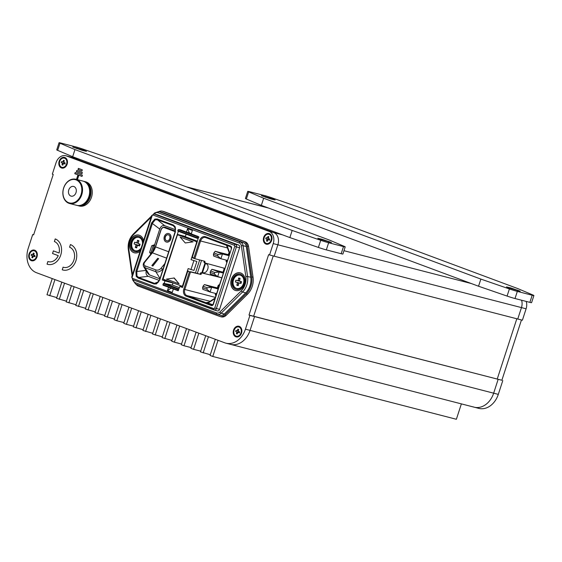 <?xml version="1.0" encoding="UTF-8"?>
<svg xmlns="http://www.w3.org/2000/svg" width="562" height="562" viewBox="0 0 562 562"><rect width="100%" height="100%" fill="white"/><g stroke="black" fill="none" stroke-linecap="round" stroke-linejoin="round"><path stroke-width="0.84" d="M269.528 255.007L273.23 243.599A10.011 7.706 -75.5 0 0 269.086 231.389L66.365 155.927A10.011 7.706 -75.5 0 0 65.775 155.737A10.011 7.706 -75.5 0 0 56.038 162.741L52.329 174.15L53.235 174.487L33.615 234.874L32.708 234.537L28.226 248.32A20.021 15.42 -75.5 0 0 36.53 272.732L224.765 342.806A20.021 15.42 -75.5 0 0 225.945 343.178A20.021 15.42 -75.5 0 0 245.425 329.177L249.907 315.394L249.001 315.057L268.622 254.67L274.165 256.202L277.874 244.793L274.165 256.202L522.4 320.207L526.102 308.798L521.466 307.597L517.757 319.012L521.466 307.597L277.874 244.793A10.011 7.706 -75.5 0 0 273.722 232.591L71.009 157.121L273.722 232.591L282.616 234.881M123.963 322.588L116.847 320.754L122.102 304.59M119.39 303.578L114.135 319.743L116.847 320.754M133.552 326.164L126.443 324.33L131.698 308.159M128.979 307.147L123.724 323.319L126.443 324.33M181.519 344.021L174.403 342.181L179.657 326.016M176.946 325.005L171.691 341.176L174.403 342.181M191.115 347.59L183.999 345.756L189.253 329.585M186.535 328.573L181.28 344.745L183.999 345.756M200.704 351.159L193.588 349.325L198.843 333.161M196.131 332.149L190.876 348.314L193.588 349.325M521.571 300.22A10.011 7.706 104.5 0 1 521.466 307.597A10.011 7.706 104.5 0 0 521.571 300.22M249.001 315.057L253.638 316.251L273.23 255.963L253.638 316.251L497.229 379.055L516.822 318.766L497.229 379.055L498.136 379.392L493.654 393.182A20.021 15.42 104.5 0 1 474.18 407.183A20.021 15.42 104.5 0 1 473 406.811M461.374 403.881L456.372 419.273L212.78 356.47L218.028 340.298M56.811 297.593L46.983 294.748L52.238 278.576M49.702 295.76L54.95 279.588M66.407 301.162L56.579 298.317L61.827 282.152M59.291 299.328L64.546 283.164M75.996 304.737L66.168 301.892L71.423 285.721M68.887 302.897L74.135 286.732M85.593 308.306L75.765 305.461L81.012 289.297M78.476 306.473L83.731 290.301M95.182 311.875L85.354 309.03L90.608 292.865M88.072 310.041L93.32 293.877M104.778 315.451L94.95 312.605L100.198 296.434M97.662 313.617L102.916 297.446M114.367 319.019L104.539 316.174L109.794 300.01M107.258 317.186L112.505 301.014M143.148 329.732L133.32 326.887L138.575 310.723M136.032 327.899L141.287 311.734M152.738 333.301L142.91 330.456L148.164 314.291M145.628 331.468L150.883 315.303M162.334 336.877L152.506 334.032L157.76 317.86M155.217 335.043L160.472 318.872M171.93 340.446L162.095 337.6L167.35 321.436M164.814 338.612L170.068 322.447M210.3 354.734L200.472 351.889L205.72 335.718M203.184 352.894L208.439 336.729M212.78 356.47L210.062 355.458L215.316 339.293M229.408 344.007A20.021 15.42 -75.5 0 0 230.589 344.373A20.021 15.42 -75.5 0 0 250.062 330.379L254.544 316.589L250.062 330.379L493.654 393.182A20.021 15.42 104.5 0 1 474.18 407.183L230.589 344.373A20.021 15.42 -75.5 0 0 250.062 330.379L245.425 329.177M502.779 380.593L498.297 394.376L493.654 393.182L498.136 379.392L497.229 379.055L501.873 380.256L249.907 315.394M66.365 155.927L71.009 157.121A10.011 7.706 -75.5 0 0 70.419 156.939A10.011 7.706 -75.5 0 1 71.009 157.121L79.895 159.418M526.215 301.422A10.011 7.706 104.5 0 1 526.102 308.798M501.873 380.256L521.459 319.968M498.297 394.376A20.021 15.42 104.5 0 1 478.817 408.377L474.18 407.183M73.924 260.002A10.502 8.086 -75.5 0 0 69.569 247.203A10.502 8.086 104.5 0 1 73.938 260.009A10.502 8.086 104.5 0 1 63.724 267.35A10.502 8.086 -75.5 0 0 73.924 260.002M70.44 244.575L69.59 247.203L70.426 244.568A13.27 10.221 104.5 0 1 75.926 260.754A13.27 10.221 104.5 0 1 63.014 270.027A13.27 10.221 104.5 0 1 62.234 269.781L62.249 269.788A13.27 10.221 -75.5 0 0 63.021 270.034M47.039 264.126L47.896 261.499A10.502 8.086 -75.5 0 0 48.515 261.695A10.502 8.086 -75.5 0 0 58.237 255.64L52.519 253.511L53.376 250.884L59.094 253.012A10.502 8.086 -75.5 0 0 54.381 241.541L55.231 238.913A13.27 10.221 104.5 0 1 60.731 255.092A13.27 10.221 104.5 0 1 47.819 264.372A13.27 10.221 104.5 0 1 47.039 264.126L47.053 264.133A13.27 10.221 -75.5 0 0 47.833 264.379M76.003 192.64A5.009 3.857 -75.5 0 0 73.636 186.451A5.009 3.857 -75.5 0 0 68.761 189.949A5.009 3.857 -75.5 0 0 71.135 196.145A5.009 3.857 -75.5 0 0 76.003 192.64M63.696 188.059A12.013 9.252 -75.5 0 0 68.676 202.706A12.013 9.252 -75.5 0 0 81.069 194.529A12.013 9.252 -75.5 0 0 76.088 179.882A12.013 9.252 -75.5 0 0 63.696 188.059M81.743 194.747A12.512 9.638 104.5 0 1 69.569 203.493A12.512 9.638 104.5 0 1 63.639 188.003A12.512 9.638 104.5 0 1 75.814 179.257A12.512 9.638 104.5 0 1 81.743 194.747M80.633 205.292A12.013 9.252 -75.5 0 0 89.576 196.721A12.013 9.252 -75.5 0 0 86.372 183.029M83.619 181.301A12.512 9.638 104.5 0 1 84.321 181.449A12.512 9.638 104.5 0 1 90.25 196.939A12.512 9.638 104.5 0 1 78.076 205.685A12.512 9.638 104.5 0 1 77.387 205.474M69.569 203.493L76.685 205.327A12.512 9.638 -75.5 0 0 88.859 196.581A12.512 9.638 -75.5 0 0 82.93 181.09L75.814 179.257M78.076 205.685L79.312 206.008A12.512 9.638 -75.5 0 0 91.487 197.255A12.512 9.638 -75.5 0 0 85.557 181.772L84.321 181.449M241.527 333.062A5.508 4.236 -75.5 0 0 239.243 326.346A5.508 4.236 -75.5 0 0 233.56 330.098A5.508 4.236 -75.5 0 0 235.843 336.807A5.508 4.236 -75.5 0 0 241.527 333.062M37.001 256.918A5.508 4.236 -75.5 0 0 34.718 250.209A5.508 4.236 -75.5 0 0 29.034 253.954A5.508 4.236 -75.5 0 0 31.317 260.663A5.508 4.236 -75.5 0 0 37.001 256.918M67.124 164.202A5.508 4.236 -75.5 0 0 64.841 157.493A5.508 4.236 -75.5 0 0 59.165 161.238A5.508 4.236 -75.5 0 0 61.448 167.954A5.508 4.236 -75.5 0 0 67.124 164.202M271.65 240.346A5.508 4.236 -75.5 0 0 269.367 233.63A5.508 4.236 -75.5 0 0 263.69 237.382A5.508 4.236 -75.5 0 0 265.974 244.091A5.508 4.236 -75.5 0 0 271.65 240.346M77.416 179.671L78.863 175.232L82.01 176.405L82.396 175.218L75.189 172.534L74.802 173.721L77.956 174.894L76.481 179.426M81.961 173.721L82.347 172.534L76.79 170.462L76.404 171.656L81.961 173.721M81.919 171.045L82.305 169.85L78.378 168.389L77.992 169.576L81.919 171.045M63.106 267.161L62.249 269.788L63.084 267.154A10.502 8.086 -75.5 0 0 63.71 267.35A10.502 8.086 104.5 0 1 63.717 267.35L63.724 267.35M32.708 234.537L33.643 234.775M273.23 243.599L277.874 244.793A10.011 7.706 -75.5 0 0 273.722 232.591L269.086 231.389M78.525 168.445L78.146 169.619L81.919 171.024M76.938 170.518L76.558 171.691L81.961 173.707M75.343 172.59L74.957 173.763L78.111 174.937L76.636 179.468M78.863 175.232L82.017 176.391M59.094 253.012L59.108 253.012A10.502 8.086 104.5 0 0 54.395 241.548L54.381 241.541M52.519 253.511L58.258 255.64A10.502 8.086 104.5 0 1 48.529 261.695A10.502 8.086 104.5 0 1 48.522 261.695L48.529 261.695M53.39 250.884L52.533 253.511M47.911 261.506L47.053 264.133M55.245 238.92L54.395 241.548M533.9 295.528L531.582 302.658A7.51 0.386 -162 0 1 529.875 302.363L532.186 295.233A7.51 0.386 18 0 0 533.9 295.528A7.51 0.386 18 0 0 532.973 295.022L517.981 288.664L300.782 207.807L272.247 197.957A7.51 0.386 18 0 0 264.316 195.506L249.451 191.677A7.51 0.386 18 0 0 247.744 191.375A7.51 0.386 18 0 0 248.664 191.881L246.346 199.011L261.344 205.369L478.543 286.227L507.079 296.076L509.397 288.945A7.51 0.386 18 0 0 517.328 291.397L515.01 298.527A7.51 0.386 -162 0 1 507.079 296.076M246.346 199.011A7.51 0.386 -162 0 1 245.425 198.505L247.744 191.375M529.875 302.363L515.01 298.527M508.174 287.674L506.502 286.922L510.739 287.92L520.208 291.214L508.174 287.674M248.664 191.881L263.662 198.238L261.344 205.369M509.397 288.945L480.861 279.096L263.662 198.238M532.186 295.233L517.328 291.397M270.905 198.983L275.134 199.981L272.38 198.829L261.435 195.688L270.905 198.983M480.861 279.096L478.543 286.227M345.216 246.88L342.897 254.01A7.51 0.386 -162 0 1 341.183 253.715L343.501 246.578A7.51 0.386 18 0 0 345.216 246.88A7.51 0.386 18 0 0 344.288 246.374L329.29 240.016L112.098 159.158L83.555 149.309A7.51 0.386 18 0 0 75.624 146.858L60.766 143.022A7.51 0.386 18 0 0 59.052 142.727A7.51 0.386 18 0 0 59.979 143.233L57.661 150.363L72.66 156.721L289.859 237.578L318.394 247.428L320.712 240.297A7.51 0.386 18 0 0 328.644 242.749L326.325 249.879A7.51 0.386 -162 0 1 318.394 247.428M57.661 150.363A7.51 0.386 -162 0 1 56.741 149.857L59.052 142.727M341.183 253.715L326.325 249.879M319.483 239.019L317.818 238.274L322.054 239.264L331.517 242.566L319.483 239.019M59.979 143.233L74.978 149.59L72.66 156.721M320.712 240.297L292.17 230.448L74.978 149.59M343.501 246.578L328.644 242.749M82.214 150.335L86.45 151.333L83.696 150.18L72.751 147.04L82.214 150.335M292.17 230.448L289.859 237.578M238.948 331.461A0.892 0.688 -75.5 0 0 238.794 332.585M236.595 336.231A4.756 3.66 -75.5 0 0 236.82 336.301A4.756 3.66 -75.5 0 0 241.449 332.978A4.756 3.66 -75.5 0 0 239.194 327.091A4.756 3.66 -75.5 0 0 238.962 327.042M240.986 332.859A4.756 3.66 -75.5 0 0 238.731 326.972A4.756 3.66 -75.5 0 0 234.108 330.294A4.756 3.66 -75.5 0 0 236.356 336.181A4.756 3.66 -75.5 0 0 240.986 332.859M239.693 332.802L238.028 332.395A1.103 0.85 -75.5 0 1 237.698 332.613L237.248 333.997L236.377 333.673L236.827 332.29L237.986 332.43M238.288 330.899L237.396 330.54L237.845 329.156L238.717 329.48L238.267 330.863A1.103 0.85 -75.5 0 1 238.393 331.257L239.447 331.643L239.082 332.788L238.028 332.395M238.745 332.571L238.323 332.472M236.377 333.673L237.501 333.217M237.845 329.156L238.52 330.077M238.576 332.388L235.64 331.51L238.738 332.451L238.885 331.44M238.365 331.109L236.012 330.365L235.64 331.51M236.693 331.896A1.103 0.85 -75.5 0 0 236.827 332.29M269.079 238.745A0.892 0.688 -75.5 0 0 268.917 239.869M266.718 243.515A4.756 3.66 -75.5 0 0 266.95 243.585A4.756 3.66 -75.5 0 0 271.572 240.262A4.756 3.66 -75.5 0 0 269.324 234.375A4.756 3.66 -75.5 0 0 269.086 234.326M271.109 240.143A4.756 3.66 -75.5 0 0 268.861 234.256A4.756 3.66 -75.5 0 0 264.231 237.578A4.756 3.66 -75.5 0 0 266.486 243.465A4.756 3.66 -75.5 0 0 271.109 240.143M269.816 240.086L268.151 239.679A1.103 0.85 -75.5 0 1 267.821 239.897L267.372 241.281L266.5 240.958L266.95 239.574L268.116 239.714M268.411 238.19L267.519 237.824L267.969 236.44L268.84 236.764L268.39 238.148A1.103 0.85 -75.5 0 1 268.524 238.541L269.577 238.934L269.205 240.072L268.151 239.679M268.875 239.855L268.453 239.756M266.5 240.958L267.624 240.501M267.969 236.44L268.643 237.361M268.706 239.672L265.763 238.794L268.868 239.735L269.015 238.724M268.488 238.393L266.135 237.649L265.763 238.794M266.817 239.187A1.103 0.85 -75.5 0 0 266.95 239.574M64.546 162.608A0.892 0.688 -75.5 0 0 64.391 163.725M62.192 167.378A4.756 3.66 -75.5 0 0 62.417 167.448A4.756 3.66 -75.5 0 0 67.047 164.118A4.756 3.66 -75.5 0 0 64.792 158.238A4.756 3.66 -75.5 0 0 64.56 158.182M66.583 163.999A4.756 3.66 -75.5 0 0 64.328 158.119A4.756 3.66 -75.5 0 0 59.705 161.442A4.756 3.66 -75.5 0 0 61.953 167.328A4.756 3.66 -75.5 0 0 66.583 163.999M65.29 163.949L63.625 163.542A1.103 0.85 -75.5 0 1 63.295 163.76L62.846 165.144L61.975 164.821L62.424 163.437L63.59 163.577M63.885 162.046L62.993 161.687L63.443 160.303L64.314 160.627L63.864 162.011A1.103 0.85 -75.5 0 1 63.998 162.397L65.052 162.79L64.679 163.928L63.625 163.542M64.342 163.718L63.928 163.612M61.975 164.821L63.099 164.364M63.443 160.303L64.117 161.224M64.18 163.535L61.237 162.65L64.342 163.591L64.489 162.58M63.963 162.249L61.609 161.512L61.237 162.65M62.291 163.043A1.103 0.85 -75.5 0 0 62.424 163.437M34.422 255.317A0.892 0.688 -75.5 0 0 34.268 256.441M32.069 260.094A4.756 3.66 -75.5 0 0 32.294 260.164A4.756 3.66 -75.5 0 0 36.923 256.834A4.756 3.66 -75.5 0 0 34.668 250.954A4.756 3.66 -75.5 0 0 34.437 250.898M36.46 256.715A4.756 3.66 -75.5 0 0 34.205 250.828A4.756 3.66 -75.5 0 0 29.582 254.157A4.756 3.66 -75.5 0 0 31.83 260.044A4.756 3.66 -75.5 0 0 36.46 256.715M35.167 256.658L33.502 256.258A1.103 0.85 -75.5 0 1 33.172 256.476L32.722 257.86L31.851 257.529L32.301 256.153L33.46 256.293M33.755 254.762L32.87 254.396L33.32 253.012L34.184 253.343L33.734 254.719A1.103 0.85 -75.5 0 1 33.868 255.113L34.921 255.506L34.556 256.644L33.502 256.258M34.219 256.434L33.797 256.328M31.851 257.529L32.975 257.073M33.32 253.012L33.994 253.94M34.05 256.251L31.114 255.366L34.212 256.307L34.359 255.296M33.839 254.965L31.486 254.228L31.114 255.366M32.167 255.759A1.103 0.85 -75.5 0 0 32.301 256.153M182.608 287.189L179.805 286.465L178.203 290.772L163.078 285.236L162.945 284.681L177.423 290.076L177.747 289.086L163.268 283.691L162.945 284.681M168.333 234.79A3.126 2.41 -75.5 0 0 165.312 237.164A3.126 2.41 -75.5 0 0 166.661 240.803A3.126 2.41 -75.5 0 0 166.774 240.845M166.507 240.768A3.126 2.41 -75.5 0 0 166.696 240.824A3.126 2.41 -75.5 0 0 169.773 238.52A3.126 2.41 -75.5 0 0 168.438 234.825A3.126 2.41 -75.5 0 0 168.256 234.768A3.126 2.41 -75.5 0 0 165.172 237.073A3.126 2.41 -75.5 0 0 166.507 240.768M168.825 233.637A4.384 3.372 -75.5 0 0 168.565 233.553A4.384 3.372 -75.5 0 0 164.252 236.785A4.384 3.372 -75.5 0 0 166.12 241.955A4.384 3.372 -75.5 0 0 166.38 242.039A4.384 3.372 -75.5 0 0 170.693 238.808A4.384 3.372 -75.5 0 0 168.825 233.637M166.457 242.053A4.384 3.372 -75.5 0 0 166.535 242.074A4.384 3.372 -75.5 0 0 170.848 238.843A4.384 3.372 -75.5 0 0 168.979 233.673A4.384 3.372 -75.5 0 0 168.719 233.595A4.384 3.372 -75.5 0 0 168.642 233.574M240.269 274.151A7.882 6.07 -75.5 0 0 232.633 280.101A7.882 6.07 -75.5 0 0 236.019 289.311A7.882 6.07 -75.5 0 0 236.335 289.416M235.71 289.233A7.882 6.07 -75.5 0 0 236.173 289.381A7.882 6.07 -75.5 0 0 243.936 283.564A7.882 6.07 -75.5 0 0 240.578 274.256A7.882 6.07 -75.5 0 0 240.115 274.108A7.882 6.07 -75.5 0 0 232.352 279.925A7.882 6.07 -75.5 0 0 235.71 289.233M235.169 290.378A9.133 7.032 -75.5 0 0 235.71 290.547A9.133 7.032 -75.5 0 0 244.702 283.81A9.133 7.032 -75.5 0 0 240.81 273.027A9.133 7.032 -75.5 0 0 240.269 272.858A9.133 7.032 -75.5 0 0 231.277 279.595A9.133 7.032 -75.5 0 0 235.169 290.378M240.346 272.879A9.133 7.032 -75.5 0 0 231.418 279.686A9.133 7.032 -75.5 0 0 235.323 290.421A9.133 7.032 -75.5 0 0 235.787 290.568M138.912 236.419A7.882 6.07 -75.5 0 0 131.276 242.37A7.882 6.07 -75.5 0 0 134.662 251.579A7.882 6.07 -75.5 0 0 134.971 251.678M142.973 242.475A7.882 6.07 -75.5 0 0 139.221 236.518A7.882 6.07 -75.5 0 0 138.758 236.377A7.882 6.07 -75.5 0 0 130.995 242.187A7.882 6.07 -75.5 0 0 134.353 251.495A7.882 6.07 -75.5 0 0 134.817 251.643A7.882 6.07 -75.5 0 0 140.746 249.317M143.577 240.592A9.133 7.032 -75.5 0 0 139.453 235.295A9.133 7.032 -75.5 0 0 138.912 235.12A9.133 7.032 -75.5 0 0 129.92 241.857A9.133 7.032 -75.5 0 0 133.812 252.647A9.133 7.032 -75.5 0 0 134.353 252.816A9.133 7.032 -75.5 0 0 140.128 251.228M138.99 235.141A9.133 7.032 -75.5 0 0 130.061 241.948A9.133 7.032 -75.5 0 0 133.967 252.689A9.133 7.032 -75.5 0 0 134.43 252.837M174.908 227.097L174.923 227.118A0.752 0.372 -29.7 0 1 175.112 226.627L175.414 231.776L174.944 227.146L173.293 225.699L157.395 219.784L155.217 219.798L152.492 223.205L136.798 271.502L136.952 275.998L138.659 277.452A0.752 0.478 110.4 0 0 138.126 278.05L136.215 276.363L135.913 271.214L151.607 222.91L159.741 229.064L154.648 244.73L151.761 245.706L149.583 252.401L150.89 254.024M155.217 219.798A0.752 0.421 -111.6 0 1 154.824 219.075L157.304 219.025L173.194 224.94A0.752 0.478 110.4 0 0 173.293 225.699L175.358 228.242M146.317 270.378C145.593 273.294 146.232 275.275 148.249 276.321L138.659 277.452L154.55 283.374L156.728 283.318C157.852 282.841 158.765 281.724 159.468 279.967L156.496 283.915L154.016 283.965L138.126 278.05M156.496 283.915A0.752 0.421 68.4 0 1 156.679 283.339L159.552 279.974L175.161 231.663L163.697 227.392A1.25 0.752 -100.1 0 1 163.711 227.16L165.017 227.188A1.25 0.794 110.4 0 0 164.849 227.645L175.211 231.502M194.571 258.618L192.478 257.839L192.323 257.284L198.702 236.743L191.263 233.862L192.38 230.434L187.589 228.643L189.366 232.914L188.186 232.57L191.312 233.736M188.186 232.57L187.364 232.415M171.031 288.194L167.448 290.617L172.246 292.409L173.335 289.051M167.448 290.617L168.537 287.266M178.358 231.291L162.256 279.932L164.961 280.944L164.16 283.41M198.365 237.775L197.262 237.452L197.318 236.735L178.266 229.647L180.051 229.689L186.472 232.078L187.589 228.643M201.526 260.431L197.311 273.406L201.02 274.474L187.764 271.313L182.517 287.477L179.805 286.465M186.134 234.185L185.39 236.462L177.353 234.389M172.337 285.06L173.005 283.016L170.419 281.906M197.311 273.406L190.385 271.713M199.672 259.946L195.506 272.781M186.219 237.052A1.201 0.927 104.5 0 1 186.366 237.087L178.323 235.014L197.311 241.927M197.269 241.147L186.366 237.087M179.418 287.66L172.534 285.103L164.35 283.459L178.828 288.847L177.747 289.086M191.263 233.862L186.472 232.078M200.093 274.13L200.887 272.696L218.063 276.876M223.023 272.17L224.105 268.847A0.752 0.478 110.4 0 0 224.076 268.179M204.139 262.637L205.067 262.981L204.139 262.637L204.111 261.766A0.752 0.478 -69.6 0 0 204.076 261.091M202.531 272.535L203.416 272.76A4.693 2.986 110.4 0 0 207.715 269.198A4.693 2.986 110.4 0 0 206.5 263.908A4.693 2.986 110.4 0 0 206.31 263.845L205.425 263.62L202.531 272.535L201.99 272.359L204.884 263.445L206.022 263.74A4.693 2.986 -69.6 0 1 206.212 263.796A4.693 2.986 -69.6 0 1 206.352 263.859M187.764 271.313L188.228 270.912M192.478 257.839L192.323 257.284L194.628 258.639L204.828 261.288M173.005 283.016L164.961 280.944M170.377 282.04L162.256 279.932M214.354 310.062L217.248 310.891A2.255 1.735 -75.5 0 0 217.346 310.919A2.255 1.735 -75.5 0 0 219.573 309.353L239.581 247.786A2.255 1.735 -75.5 0 0 238.646 245.039L157.374 214.782A2.255 1.735 -75.5 0 0 157.205 214.733A2.255 1.735 -75.5 0 0 157.037 214.705M243.592 242.707L162.327 212.45A5.753 4.433 -75.5 0 0 161.891 212.324L158.765 211.607A5.669 4.363 104.5 0 1 159.186 211.733L240.459 241.99L243.592 242.707A5.753 4.433 -75.5 0 1 246.268 246.479L250.764 277.263A15.019 11.563 104.5 0 1 245.692 292.879L224.322 314.039A5.753 4.433 104.5 0 1 220.283 315.296L217.199 314.411A5.669 4.363 104.5 0 1 216.953 314.327A1.25 0.794 -69.6 0 1 216.918 314.32A1.25 0.794 -69.6 0 1 216.581 312.943A4.419 3.4 -75.5 0 0 219.868 312.043L241.246 290.884A13.678 10.53 -75.5 0 0 245.861 276.659L241.365 245.875A4.419 3.4 -75.5 0 0 239.314 242.981L158.041 212.724A4.419 3.4 -75.5 0 0 154.754 213.63L154.311 214.073M200.887 272.696L221.126 277.663M201.821 273.041L201.358 273.434L200.43 273.09M201.02 274.474L201.358 273.434M204.8 261.274L205.039 262.11L204.111 261.766M204.006 262.089L205.039 262.11M204.933 262.433L205.088 262.988L204.933 262.433M224.758 268.362L205.088 262.988M192.457 257.832L194.628 258.639M175.506 229.703L164.701 225.685C162.516 225.172 160.858 226.296 159.741 229.064M148.249 276.321L159.299 280.438M214.902 298.696L208.607 302.686A4.454 3.428 104.5 0 1 208.003 303.002L212.717 304.759M208.003 303.002L206.683 302.447A3.702 2.852 -75.5 0 0 206.921 302.525A3.702 2.852 -75.5 0 0 208.579 302.314M228.91 254.825L229.472 253.841M218.098 288.109L218.66 287.126M145.987 270.413L136.798 271.502L135.913 271.214M157.304 219.025A0.752 0.478 110.4 0 0 157.395 219.784L164.701 225.685M158.632 281.688L154.55 283.374A0.752 0.478 110.4 0 0 154.016 283.965M189.366 232.914L191.34 233.644M164.849 227.645L163.697 227.392A3.751 2.887 -75.5 0 0 161.027 230.048L155.562 246.873A12.512 7.959 -69.6 0 1 152.372 252.83L144.743 262.229C143.584 263.929 143.76 265.173 145.256 265.959A1.25 0.794 110.4 0 0 144.989 267.681L149.499 274.944L159.847 278.794M149.499 274.944L148.003 273.659L143.591 266.557M166.57 258.12L152.372 252.83A1.25 0.45 -140.9 0 0 151.852 252.837L155.407 246.816L160.873 229.991A3.99 3.07 104.5 0 1 163.711 227.16M175.337 231.031L165.017 227.188M153.953 244.962L154.69 245.236L153.194 245.966L150.904 253.005L149.71 252.563M152.492 252.001L154.69 245.236M136.074 284.224A7.011 5.395 -75.5 0 0 138.378 286.149L219.644 316.406A7.011 5.395 -75.5 0 0 220.058 316.532L221.372 316.87A7.011 5.395 -75.5 0 0 226.184 315.31L247.554 294.151A16.27 12.526 -75.5 0 0 253.048 277.235L248.552 246.451A7.011 5.395 -75.5 0 0 245.292 241.857L164.027 211.6A7.011 5.395 -75.5 0 0 163.612 211.474L162.299 211.136A7.011 5.395 -75.5 0 0 158.891 211.635M220.058 316.532A7.011 5.395 -75.5 0 0 224.863 314.966L246.24 293.814A16.27 12.526 -75.5 0 0 251.734 276.897L247.238 246.107A7.011 5.395 -75.5 0 0 243.978 241.52L162.706 211.263A7.011 5.395 -75.5 0 0 162.299 211.136M218.049 254.481L213.883 252.928L215.204 251.291L222.447 253.989L220.901 258.738L217.585 255.907L218.049 254.481L222.447 253.989L228.889 255.647M213.883 252.928L213.419 254.354L217.585 255.907M227.343 260.403L220.901 258.738L213.665 256.047L213.419 254.354M215.204 251.291L229.134 254.881M214.775 272.5L210.617 270.947L211.937 269.31L219.173 272.008L217.627 276.764L214.312 273.926L214.775 272.5L219.173 272.008L223.233 273.055M210.617 270.947L210.153 272.38L214.312 273.926M221.688 277.811L210.392 274.066L210.153 272.38M211.937 269.31L223.479 272.289M216.532 293.687L210.09 292.022L202.847 289.332L202.608 287.639L206.767 289.191L210.09 292.022L211.635 287.266L207.23 287.765L206.767 289.191M207.23 287.765L203.072 286.213L204.392 284.576L218.323 288.166M204.392 284.576L211.635 287.266L218.077 288.931M203.072 286.213L202.608 287.639M153.194 245.966L152.147 245.58M150.904 253.005L151.255 253.574M163.233 268.397L162.397 269.423C160.219 271.657 158.034 272.422 155.85 271.727A1.25 0.794 -69.6 0 1 156.117 269.999C157.894 270.434 159.531 269.865 161.034 268.292L164.75 263.711M159.987 278.387L155.85 271.727L144.989 267.681L143.626 266.613C142.973 264.92 143.169 263.459 144.23 262.236A1.25 0.45 -140.9 0 1 144.743 262.229M151.838 265.552L152.836 266.051L158.632 258.646L157.725 258.309L151.838 265.552L152.836 266.051M152.745 265.889L158.632 258.646M204.884 263.445L205.425 263.62M163.268 283.691L164.35 283.459M177.423 290.076L177.557 290.624M178.238 290.68A0.766 0.485 -69.6 0 1 178.568 290.266M197.269 238.33L177.922 231.13L177.789 230.582L197.15 237.789L198.112 238.562M178.266 229.647L177.789 230.582M180.002 229.675L197.072 236.082L197.318 236.735M198.007 236.483L198.885 237.368M181.652 286.072L181.575 286.058A1.201 0.927 -75.5 0 1 181.505 286.037L163.879 279.469A1.201 0.927 -75.5 0 1 163.38 278.007L177.086 235.836A1.201 0.927 -75.5 0 1 178.323 235.014M191.045 259.672L196.869 261.492L191.045 259.672L196.447 243.044A1.201 0.927 -75.5 0 0 195.955 241.576M181.575 286.058A1.201 0.927 -75.5 0 0 182.748 285.215L188.151 268.587L193.974 270.406L196.869 261.492M193.855 260.719L190.954 269.634M193.089 241.843L180.107 237.045L185.284 242.974L193.089 241.843L185.284 242.974M179.102 283.845L174.241 278L166.436 279.124L179.102 283.845L173.932 277.916M192.78 241.765L180.107 237.045M139.474 243.992A1.391 1.075 -75.5 0 0 139.109 245.144L139.495 243.964M142.474 244.006A6.885 5.297 -75.5 0 0 138.814 237.424A6.885 5.297 -75.5 0 0 132.119 242.236A6.885 5.297 -75.5 0 0 135.379 250.757L135.997 250.912A6.885 5.297 -75.5 0 0 140.584 249.507M135.379 250.757A6.885 5.297 -75.5 0 0 141.266 247.723M138.252 242.995L136.882 242.44L137.585 240.276L138.624 241.695M139.193 245.692L138.723 245.573M137.774 245.461L135.969 245.243L135.266 247.406L137.002 246.704M137.585 240.276L138.926 240.775L138.224 242.939A1.742 1.342 -75.5 0 1 138.449 243.606L140.1 244.217L139.524 245.98L137.88 245.369L139.587 245.784M137.88 245.369A1.742 1.342 -75.5 0 1 137.311 245.742L136.608 247.905L135.266 247.406M139.018 245.432L134.093 243.957L139.165 245.489A1.391 1.075 -75.5 0 0 139.25 245.699M138.407 243.374L134.669 242.201L134.093 243.957M136.882 242.44A1.742 1.342 -75.5 0 0 136.313 242.812M135.744 244.568A1.742 1.342 -75.5 0 0 135.969 245.243M142.769 241.035A6.885 5.297 -75.5 0 0 139.432 237.585L138.814 237.424M241.007 281.541A1.391 1.075 -75.5 0 0 240.48 282.981L240.866 281.499M236.735 288.489A6.885 5.297 -75.5 0 0 243.578 283.178A6.885 5.297 -75.5 0 0 240.171 275.155A6.885 5.297 -75.5 0 0 233.328 280.466A6.885 5.297 -75.5 0 0 236.735 288.489L237.354 288.65A6.885 5.297 -75.5 0 0 241.948 287.238M239.665 280.824L238.14 280.213L238.717 278.007L239.812 279.44M239.047 283.269L237.389 283.072L236.813 285.271L238.478 284.548M238.717 278.007L240.093 278.373L239.517 280.578A1.742 1.342 -75.5 0 1 239.791 281.218L241.484 281.667L241.014 283.459L239.321 283.009L241.014 283.459M239.321 283.009A1.742 1.342 -75.5 0 1 238.773 283.431L238.197 285.637L236.813 285.271M239.784 281.204L235.892 280.185L235.429 281.983L240.403 283.276M240.557 283.318A1.391 1.075 -75.5 0 0 240.557 283.325L235.429 281.983M238.14 280.213A1.742 1.342 -75.5 0 0 237.593 280.635M237.122 282.426A1.742 1.342 -75.5 0 0 237.389 283.072M244.126 278.773A6.885 5.297 -75.5 0 0 240.789 275.317L240.171 275.155M268.587 208.066L186.872 186.998M343.972 250.701L471.3 283.529M518.536 290.47L518.417 290.849M517.454 290.062L517.293 290.561M510.739 287.92L510.542 288.531M273.469 199.236L273.343 199.615M272.38 198.829L272.219 199.327M265.671 196.686L265.468 197.297M329.852 241.815L329.725 242.201M328.763 241.414L328.601 241.913M322.054 239.264L321.85 239.883M84.785 150.581L84.658 150.967M83.696 150.18L83.534 150.672M76.98 148.031L76.783 148.649M174.944 227.146A0.752 0.372 -29.7 0 1 174.923 227.118C175.527 227.315 175.604 228.832 175.161 231.663M173.194 224.94L175.112 226.627M151.607 222.91L154.824 219.075M136.952 275.998A0.752 0.372 150.3 0 0 136.215 276.363M132.147 277.256A0.913 0.703 -75.5 0 0 132.527 278.366L213.792 308.622A0.913 0.703 -75.5 0 0 214.733 307.997L234.74 246.423A0.913 0.703 -75.5 0 0 234.361 245.313L153.096 215.056A0.913 0.703 -75.5 0 0 152.154 215.682L132.147 277.256L131.733 277.066L151.733 215.492L152.154 215.682M175.414 231.776L159.72 280.08M193.96 257.895L199.566 240.655A5.753 4.426 104.5 0 1 205.495 236.743L230.659 246.107A1.995 1.538 104.5 0 1 231.481 248.544L213.405 304.175A1.995 1.538 104.5 0 1 211.347 305.531L186.191 296.167A5.753 4.426 104.5 0 1 183.802 289.156L189.408 271.917M151.199 217.15L133.384 234.79A13.678 10.53 -75.5 0 0 128.761 249.008L132.506 274.678M133.271 279.89A4.419 3.4 -75.5 0 0 135.309 282.693L216.581 312.943M224.322 314.039L221.175 313.167A5.669 4.363 104.5 0 1 217.199 314.411L135.646 284.063A1.25 0.794 -69.6 0 1 135.309 282.693M158.041 212.724A1.25 0.794 -69.6 0 1 159.186 211.733L162.327 212.45M190.56 271.762L184.807 289.479L183.802 289.156M215.33 297.375L184.807 289.479A5.002 3.85 -75.5 0 0 186.879 295.57L212.043 304.934A1.243 0.962 -75.5 0 0 212.12 304.962L213.405 304.175M227.54 247.961L200.564 240.979L194.81 258.689M230.659 246.107A0.752 0.478 110.4 0 0 230.856 246.936L205.727 237.578A0.752 0.478 -69.6 0 1 205.699 237.564A5.002 3.85 -75.5 0 0 205.467 237.494A5.002 3.85 -75.5 0 0 200.564 240.979L199.566 240.655M207.153 302.567L206.683 302.447M216.883 314.306L135.688 284.077A1.25 0.794 -69.6 0 1 135.646 284.063L132.787 280.178A1.25 0.379 171.7 0 1 133.145 279.841M239.314 242.981A1.25 0.794 -69.6 0 1 240.459 241.99A5.669 4.363 104.5 0 1 243.093 245.699L247.596 276.49A14.928 11.493 104.5 0 1 242.545 292.015L221.175 313.167A1.25 0.492 -134.7 0 1 219.868 312.043M246.268 246.479L243.093 245.699A1.25 0.379 171.7 0 0 241.365 245.875M214.094 309.978L132.899 279.75A1.25 0.794 110.4 0 1 132.864 279.736A1.25 0.794 110.4 0 1 132.527 278.366M157.205 214.733L154.079 214.017A2.164 1.665 104.5 0 1 154.241 214.066L235.513 244.322A2.164 1.665 104.5 0 1 236.405 246.957L216.398 308.531L219.573 309.353M214.733 307.997L216.398 308.531A2.164 1.665 104.5 0 1 214.263 310.034A2.164 1.665 104.5 0 1 214.164 310.006A1.25 0.794 -69.6 0 1 214.129 309.992A1.25 0.794 -69.6 0 1 213.792 308.622M234.74 246.423L239.581 247.786M234.361 245.313A1.25 0.794 110.4 0 1 235.513 244.322L238.646 245.039M153.096 215.056A1.25 0.794 -69.6 0 1 154.241 214.066L157.374 214.782M210.097 301.267L186.879 295.57A0.752 0.478 110.4 0 0 186.191 296.167M212.19 304.976L212.043 304.934A0.752 0.478 -69.6 0 0 211.347 305.531M227.027 245.51A4.454 3.428 104.5 0 1 227.118 245.727L229.739 253.041M205.495 236.743A0.752 0.478 -69.6 0 0 205.699 237.564L230.856 246.936A0.752 0.478 110.4 0 0 230.884 246.943M231.481 248.544L213.16 304.063M208.86 302.152A0.752 0.372 57.6 0 0 208.671 302.173A0.752 0.372 57.6 0 0 208.607 302.686M227.034 246.219L227.118 245.727M229.268 252.781L228.629 254.755M226.83 260.269L226.605 260.965L227.104 261.147M218.997 286.086L218.506 285.903L217.81 288.032M216.019 293.554L215.794 294.249L216.286 294.432M229.191 252.577L228.186 254.635M226.753 262.215A1.25 0.794 110.4 0 1 226.605 260.965L226.191 260.775A1.25 1.25 0 0 0 226.746 262.243M219.398 284.857A1.25 1.25 0 0 0 218.084 285.721L218.506 285.903A1.25 0.794 -69.6 0 1 219.377 284.92M215.794 294.249L215.379 294.059A1.25 1.25 0 0 0 215.934 295.521A1.25 0.794 110.4 0 1 215.794 294.249M224.105 268.847L224.547 269.008M250.764 277.263L247.596 276.49A1.25 0.379 171.7 0 0 245.861 276.659M245.692 292.879L242.545 292.015A1.25 0.492 -134.7 0 1 241.246 290.884M154.754 213.63A1.25 0.492 -134.7 0 1 154.648 212.942L153.602 213.974M133.384 234.79A1.25 0.492 -134.7 0 1 133.271 234.094C129.295 238.344 127.637 243.444 128.291 249.395L132.147 275.78M128.761 249.008A1.25 0.379 171.7 0 0 128.291 249.395M226.184 315.31L224.863 314.966M247.554 294.151L246.24 293.814M253.048 277.235L251.734 276.897M248.552 246.451L247.238 246.107M245.292 241.857L243.978 241.52M164.027 211.6L162.706 211.263M161.034 268.292A1.25 0.45 39.1 0 1 162.397 269.423L162.72 269.95M168.642 251.741L155.407 246.816M145.256 265.959L156.117 269.999M163.732 283.297L178.21 288.685M197.072 236.082L197.683 236.258M196.911 243.163L196.447 243.044M182.748 285.215L183.212 285.334M268.299 207.954L186.584 186.886M79.607 159.306L65.775 155.737M225.945 343.178L230.589 344.373M239.194 327.091L238.731 326.972M236.82 336.301L236.356 336.181M269.324 234.375L268.861 234.256M266.95 243.585L266.486 243.465M64.792 158.238L64.328 158.119M62.417 167.448L61.953 167.328M34.668 250.954L34.205 250.828M32.294 260.164L31.83 260.044M131.733 277.066L132.864 279.736L217.346 310.919M154.079 214.017L151.733 215.492M230.856 246.936L231.235 248.432M215.098 298.099L208.671 302.173L206.921 302.525M226.444 245.292L229.556 253.588M226.395 260.157L226.191 260.775M218.084 285.721L217.375 287.92M215.576 293.441L215.379 294.059M158.765 211.607L154.648 212.942M151.578 215.977L133.271 234.094M132.716 279.679L132.787 280.178M151.852 252.837L144.23 262.236M197.29 238.337L177.922 231.13M186.296 237.066L178.252 234.993"/></g></svg>

